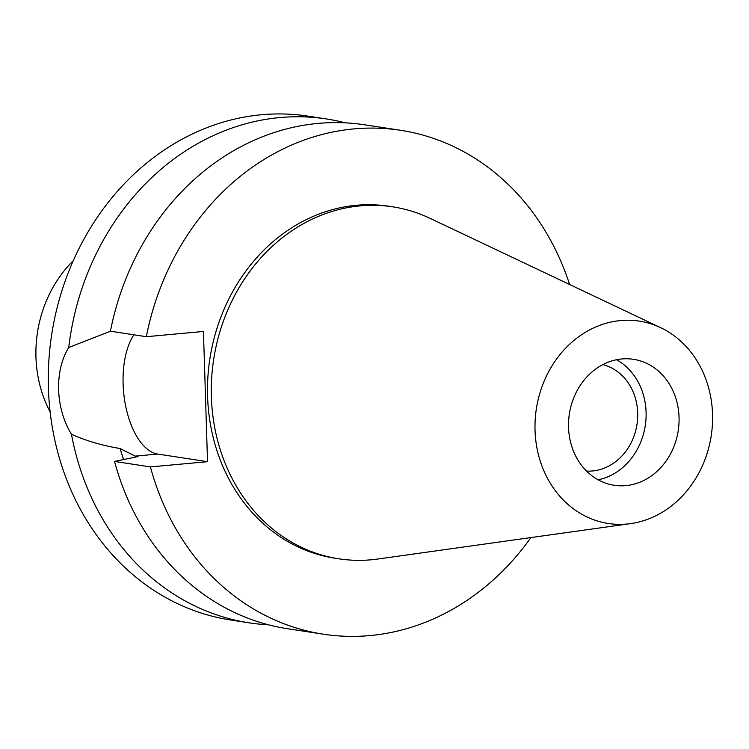 <?xml version="1.0" encoding="UTF-8"?>
<svg xmlns="http://www.w3.org/2000/svg" width="749" height="749" viewBox="0 0 749 749"><rect width="100%" height="100%" fill="white"/><g stroke="black" fill="none" stroke-linecap="round" stroke-linejoin="round"><path stroke-width="1.12" d="M625.78 485.633A63.721 55.07 98.7 0 0 678.95 423.934A63.721 55.07 98.7 0 0 633.429 359.305A63.721 55.07 98.7 0 0 621.801 358.958A63.721 55.07 98.7 0 0 568.641 420.648A63.721 55.07 98.7 0 0 614.161 485.286A63.721 55.07 98.7 0 0 625.78 485.633M616.502 359.735A63.721 55.07 -81.3 0 1 645.282 425.582A63.721 55.07 -81.3 0 1 598.133 479.809M586.542 471.074A54.04 46.7 98.7 0 0 592.534 470.962A54.04 46.7 98.7 0 0 637.436 420.891A54.04 46.7 98.7 0 0 602.833 364.613M110.496 331.217L68.73 347.499A254.885 220.29 -81.3 0 1 279.873 117.565A254.885 220.29 -81.3 0 1 326.377 118.941L307.97 116.132A254.885 220.29 98.7 0 0 261.467 114.747A254.885 220.29 98.7 0 0 48.816 361.514A254.885 220.29 98.7 0 0 230.889 620.041L249.295 622.859A254.885 220.29 -81.3 0 1 71.455 434.205C85.704 440.721 101.92 445.496 120.121 448.529A216.658 187.25 98.7 0 0 123.604 459.549M326.377 118.941A254.885 220.29 -81.3 0 1 345.336 122.836M268.554 624.816A254.885 220.29 -81.3 0 1 249.295 622.859M68.73 347.499C54.125 371.111 55.529 408.448 71.455 434.205M530.901 537.585A254.885 220.29 -81.3 0 1 323.409 634.197A254.885 220.29 -81.3 0 1 150.418 466.917L207.529 461.684L157.721 454.063A65.509 32.216 84.8 0 1 125.579 405.621A65.509 32.216 84.8 0 1 133.865 334.794M120.121 448.529L135.129 456.132L138.059 456.581L114.522 461.421L150.418 466.917M207.529 461.684L203.438 331.461L146.327 336.694A254.885 220.29 -81.3 0 1 400.49 130.279A254.885 220.29 -81.3 0 1 569.615 284.508M392.673 206.827L388.871 206.247A178.037 153.873 98.7 0 0 356.393 205.282A178.037 153.873 98.7 0 0 207.857 377.655A178.037 153.873 98.7 0 0 335.028 558.23L338.829 558.81A178.037 153.873 -81.3 0 1 211.658 378.236A178.037 153.873 -81.3 0 1 360.194 205.863A178.037 153.873 -81.3 0 1 392.673 206.827A178.037 153.873 -81.3 0 1 429.926 218.277L660.693 327.688A102.36 88.466 -81.3 0 1 711.241 435.675A102.36 88.466 -81.3 0 1 630.724 523.598A102.36 88.466 -81.3 0 1 626.988 524.038A102.36 88.466 -81.3 0 1 535.039 430.422A102.36 88.466 -81.3 0 1 620.593 320.553A102.36 88.466 -81.3 0 1 660.693 327.688M114.513 461.421A254.885 220.29 98.7 0 0 287.513 628.711L323.409 634.197M146.327 336.694L110.421 331.208A254.885 220.29 98.7 0 1 364.594 124.793L400.49 130.279M630.724 523.598L377.805 559.026A178.037 153.873 -81.3 0 1 371.317 559.784A178.037 153.873 -81.3 0 1 338.829 558.81M73.271 260.699A117.247 101.34 98.7 0 0 50.136 411.931M157.721 454.063L135.129 456.132"/></g></svg>
